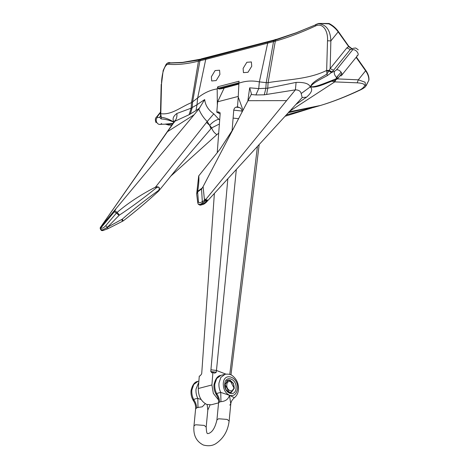 <?xml version="1.0" encoding="UTF-8"?>
<svg xmlns="http://www.w3.org/2000/svg" width="469" height="469" viewBox="0 0 469 469"><rect width="100%" height="100%" fill="white"/><g stroke="black" fill="none" stroke-linecap="round" stroke-linejoin="round"><path stroke-width="0.7" d="M238.311 96.409L217.628 101.802L224.241 87.885M218.648 112.918L218.167 111.845L216.801 112.202L220.137 113.844M218.167 111.845L220.002 112.624L220.154 113.686L217.241 152.73M218.566 402.877L211.279 404.776L206.747 404.448C201.101 401.476 198.281 396.17 198.293 388.514L199.278 376.085L200.099 375.874L201.658 373.916L201.817 372.151L214.38 193.41M218.472 399.899L213.342 393.403L211.912 384.967L212.903 372.533L211.63 372.785M217.628 101.802L216.801 112.202M212.082 372.749L210.774 371.536L216.291 372.216L214.761 373.166L212.903 372.533M227.84 178.707L210.774 371.536M238.252 97.177L237.484 106.809L236.118 107.167C234.899 107.501 234.107 108.491 233.75 110.145L232.049 131.232M259.199 144.47L230.977 374.907M241.94 112.443L242.074 111.071C241.764 109.195 240.849 108.017 239.331 107.524L237.484 106.809M236.323 169.438L216.291 372.216M257.458 146.369L229.781 374.432M205.275 403.721L202.274 406.816L197.261 407.549L196.605 408.012C196.552 405.04 195.561 402.191 193.638 399.477C192.179 396.469 191.581 393.35 191.856 390.126L193.72 384.516L197.965 381.338C194.641 381.784 192.331 384.902 191.035 390.695C190.736 394.458 191.61 397.941 193.656 401.13L193.638 399.477L195.637 398.767L197.801 398.392L201.06 399.494M207.151 404.595L207.814 410.064L206.178 427.077L204.238 425.406L195.602 424.756L193.973 425.899L195.608 408.892L196.605 408.012M197.994 407.649L197.801 398.392C196.341 395.385 195.743 392.266 196.019 389.041L198.786 382.288M234.266 397.642L229.511 395.326C228.303 399.242 225.448 401.353 220.946 401.663L219.562 402.027C219.504 399.055 218.519 396.205 216.596 393.491L216.614 395.144C214.568 391.955 213.694 388.479 213.993 384.709C215.324 378.876 217.634 375.757 220.917 375.352L216.678 378.53L214.808 384.14C214.538 387.365 215.13 390.484 216.596 393.491L220.752 392.406C219.293 389.399 218.701 386.28 218.97 383.056L220.84 377.445L225.079 374.268L220.917 375.352M229.763 405.081L230.771 404.085L229.511 395.326L220.752 392.406L220.946 401.663M225.079 374.268C228.526 373.857 231.024 374.385 232.571 375.845C236.822 379.269 238.791 383.894 238.475 389.721C238.141 393.11 236.798 395.76 234.436 397.671C232.132 399.688 230.912 401.822 230.771 404.085L229.13 421.092L227.189 419.421L218.56 418.77L216.924 419.913L218.566 402.906L219.562 402.027M224.762 383.947C225.36 374.432 237.244 379.034 236.03 388.314C235.432 397.829 223.549 393.227 224.762 383.947M234.301 388.185L231.205 392.641L228.972 392.477L225.794 389.387L224.827 384.51L227.922 380.054L230.156 380.218L233.333 383.308L234.301 388.185M234.031 388.08L231.111 392.283L229.007 392.131L225.097 384.615L228.016 380.412L230.121 380.564L234.031 388.08M226.82 384.744C227.201 378.706 234.74 381.625 233.972 387.517C233.591 393.555 226.052 390.636 226.82 384.744M211.378 76.764L215.083 70.573L219.568 70.209L219.908 74.454L216.162 80.574L211.695 80.967L211.378 76.764M105.73 225.7L107.489 227.213L119.073 215.377L116.412 213.084L117.133 212.363C128.313 202.907 141.099 194.5 155.491 187.137L207.21 121.535C203.575 117.954 200.779 113.797 198.827 109.078L101.667 225.888L100.167 227.858L100.436 227.389L100.929 227.524L100.266 227.694L100.729 228.11C102.178 228.614 103.842 227.817 105.73 225.7L116.412 213.084L114.383 211.736L100.729 228.11L100.571 229.435L102.699 229.874L101.105 230.197L100.894 229.581M100.571 229.435L100.225 228.638M102.699 229.874L122.292 219.146C133.255 209.514 145.173 200.064 158.047 190.795C159.267 189.998 159.689 188.966 159.313 187.706C158.276 186.955 157.203 187.072 156.101 188.046C143.76 198.065 131.537 207.081 119.431 215.095L119.073 215.377M106.176 228.262L107.612 227.389L107.917 228.714L123.23 220.887C134.996 211.841 146.727 201.975 158.428 191.276L158.868 190.801L159.313 187.706C158.416 186.756 157.144 186.562 155.491 187.137L156.101 188.046M100.167 227.858L100.366 229.2L101.626 230.578L101.105 230.197M101.667 225.888L100.436 227.389L100.413 228.127M115.691 209.414L114.741 210.78L117.133 212.363L119.431 215.095M114.383 211.736L114.741 210.78M198.827 109.078L204.677 99.563C205.352 105.343 208.383 110.104 213.776 113.856L207.21 121.535L209.631 125.323L206.489 122.397M213.776 113.856L219.568 120.105M100.384 227.459L174.427 121.459L189.066 114.735L191.159 108.169L191.51 102.6L198.463 61.187C186.914 64.001 176.977 65.027 168.647 64.271C164.373 63.684 161.565 74.858 161.512 84.039L160.791 114.336L161.313 117.291C165.774 117.866 170.042 119.554 174.116 122.35M189.066 114.735L196.007 110.567L197.021 104.687L191.159 108.169L176.866 113.486C177.212 116.511 176.508 119.12 174.749 121.319L100.911 226.709M196.007 110.567L199.829 107.905M174.275 122.362C172.076 119.39 172.938 116.429 176.866 113.486M190.308 114.102L192.208 107.694L192.624 101.843L197.654 97.962L197.021 104.687L204.677 99.563M160.797 114.401L160.814 113.691C171.648 115.116 180.16 107.331 191.51 102.6L192.624 101.843L199.911 60.835L198.463 61.187L198.997 60.032L182.066 62.641L169.092 63.075L168.647 64.271M217.34 105.378L217.188 88.893C210.311 89.984 203.798 93.003 197.654 97.962L205.727 59.381L275.057 41.219C287.433 37.79 300.91 32.713 315.502 25.983C323.077 22.301 328.236 31.4 327.509 40.756L326.659 70.45L326.952 74.102C320.603 77.907 311.492 82.257 310.501 86.788C315.76 88.301 324.747 83.775 331.929 81.155L334.737 81.893L357.202 82.825C365.779 83.335 366.869 85.622 360.468 89.702C345.981 96.579 332.627 101.837 320.409 105.484L288.382 112.654M160.486 112.689L157.332 116.599L157.391 117.455L159.583 117.373L160.621 116.306M275.983 39.531L296.32 32.724L275.983 39.531L200.873 59.123L182.564 62.395L167.732 62.975L166.055 64.435L163.159 70.497L161.512 84.039M160.668 114.858L160.791 114.336M161.207 84.361L160.451 114.037L160.627 116.083L161.313 117.291L161.113 118.909C165.909 119.261 170.2 120.41 173.993 122.35M173.061 123.417L165.287 124.103L168.893 125.135M159.618 117.314L161.113 118.909M160.591 116.406L160.627 116.083M169.989 62.606L168.172 62.699L166.026 64.47M168.172 62.699L166.653 63.69M182.552 62.395L200.873 59.123M217.188 88.893L217.833 86.753L239.02 81.225L238.223 97.007L243.053 110.321M170.663 176.233L216.866 134.632C214.368 133.055 212.639 130.798 211.683 127.873L209.631 125.323C212.316 122.309 215.406 120.228 218.9 119.091M122.286 221.415L121.922 219.416M123.136 220.876L122.292 219.146M158.047 190.795L158.428 191.276L158.868 190.801L178.671 166.431L211.683 127.873L219.252 124.097M216.866 134.632L218.607 133.29M172.557 124.138L165.721 124.15M251.742 66.235L251.372 61.949L246.846 62.283L243.112 68.398L243.452 72.642L247.972 72.296L251.742 66.235M301.18 93.554L310.232 86.912C309.1 83.658 304.387 82.157 296.091 82.397L295.4 89.855L264.282 94.814L255.886 94.949L251.226 94.504L203.089 186.621L204.367 199.108L205.873 199.343L295.4 89.855C298.671 89.907 300.6 91.138 301.18 93.554L302.194 97.581L206.612 201.905L207.216 201.242L206.612 201.905L207.304 199.864L206.835 199.911L207.304 199.864L207.116 200.369L205.481 202.309L203.552 203.482L200.304 204.425L206.87 200.029M206.835 199.911L205.299 200.046L202.315 201.623C199.976 203.118 198.68 203.083 198.428 201.529L197.637 191.903L201.547 189.007L202.315 201.623L203.013 202.719M198.428 201.529L197.777 202.907L198.258 204.214L200.304 204.425M198.281 204.244L198.194 203.775L198.281 204.244M197.777 202.913L196.658 194.031L197.666 191.364C198.768 184.534 199.137 179.363 198.786 175.846L220.09 149.113L198.786 175.846L198.639 176.954M204.367 199.108L204.349 200.556L204.818 201.371M205.873 199.343L205.299 200.046L205.815 200.644M203.089 186.621L202.256 187.963L197.666 191.364L196.64 193.656M196.652 194.014L198.698 175.857M201.547 189.007L202.256 187.963M251.226 94.504L251.384 93.671L249.672 87.826L247.784 101.286M255.886 94.949L258.724 88.594L267.752 88.201L268.104 82.626L275.485 40.088L296.109 32.906L315.408 24.921L315.502 25.983M296.091 82.397L267.752 88.201L266.609 94.515M264.282 94.814L265.806 88.5L266.216 82.65L259.357 81.876L258.724 88.594L249.672 87.826M326.7 71.077L329.086 70.948L331.477 72.502L332.029 71.962L329.361 70.45L326.659 70.45C308.491 79.437 286.952 79.484 268.104 82.626L266.216 82.65L273.509 41.641L273.949 40.539L275.485 40.088M296.32 32.724L318.545 23.649C326.342 24.564 330.446 30.321 330.862 40.92L327.509 40.756M358.24 49.861C354.628 46.935 355.602 48.354 353.438 48.237L350.279 49.526L333.57 70.239L330.158 68.585L326.952 74.102L327.432 75.538L331.395 72.578L329.045 71.001M338.225 77.86L331.126 80.779C324.179 83.347 315.268 87.416 310.695 86.706C312.272 83.177 321.101 78.985 327.432 75.538M352.336 48.987L348.725 46.191L338.307 31.429C335.921 28.111 332.879 25.484 329.174 23.55M351.721 48.682L348.573 46.636L346.867 47.867L330.158 68.585L330.862 40.92L338.155 31.874L348.361 46.155M315.59 24.587L318.703 23.45L329.185 23.843M328.845 23.831L328.845 23.831C332.621 25.818 335.722 28.498 338.155 31.874L337.95 31.394M203.552 203.482L203.992 204.062C203.833 204.208 200.146 205.422 199.894 205.111L198.264 204.226M204.015 204.033L205.873 202.719L205.481 202.309M206.454 202.069L205.873 202.719L206.612 201.905L206.389 201.459M302.241 97.529L306.521 97.177L295.863 104.487M310.232 86.912C312.999 89.18 311.762 92.604 306.521 97.177M286.295 114.928L320.526 105.455L288.775 111.915M320.649 105.414L320.526 105.455C333.019 101.744 346.491 96.485 360.948 89.679C363.657 88.248 365.216 87.152 365.615 86.372L365.093 82.216L358.316 79.824L357.202 82.825M337.111 78.323L337.446 78.909L335.915 79.736L334.737 81.893L289.654 111.264M335.194 79.12L335.47 79.994L334.291 81.835M335.13 79.144L335.417 80.029L335.915 79.736L335.634 78.939M335.417 80.029L331.929 81.155L331.126 80.779M341.151 72.138L336.508 77.444M336.918 77.315L336.935 77.713M361.06 89.608L360.468 89.702L361.06 89.608M366.195 85.651L368.933 80.111C369.167 76.951 368.112 73.697 365.767 70.338L356.376 57.036M365.404 70.303L365.609 70.784C367.96 74.184 369.021 77.397 368.792 80.433L365.615 86.372M211.912 384.967L198.293 388.514M239.331 107.524L236.118 107.167M233.75 110.145L242.074 111.071M233.21 118.106L238.657 118.71L233.21 118.112M216.461 370.469L210.898 369.783L216.461 370.457L225.87 374.104M225.853 374.104L216.461 370.463M223.285 383.378C224.041 371.366 239.038 377.176 237.507 388.883C236.517 394.259 233.855 396.405 229.511 395.326C225.278 393.081 223.203 389.1 223.285 383.378M161.641 123.476C158.504 126.841 154.02 120.486 157.391 117.455M194.113 114.764L167.492 131.678M200.427 59.71L206.213 58.355L205.727 59.381L199.911 60.835L200.427 59.71L198.997 60.032M206.213 58.355L273.949 40.539M160.574 115.814L159.87 116.851M199.706 59.287L199.372 59.51M201.201 58.906L274.471 39.935M217.833 86.753L218.12 88.219L238.739 82.843M217.944 88.418L219.005 89.004L218.12 88.219L238.721 82.913M238.434 84.156L221.773 88.5L219.099 88.793L238.528 83.722M219.005 89.004L221.679 88.711L238.428 84.186M221.679 88.711L223.056 88.195M217.546 87.439L217.903 88.365M209.631 125.323L210.956 128.723M356.891 55.829C360.426 55.108 355.942 48.747 352.641 49.808L352.295 48.999L350.279 49.526L346.867 47.867M340.687 75.925C344.217 75.198 339.732 68.843 336.431 69.899L352.641 49.808M338.853 77.268C337.428 80.187 332.943 73.832 334.602 71.247L331.477 72.502M336.431 69.899L334.602 71.247M248.095 100.688L286.606 100.618M238.627 83.3C245.293 80.861 252.199 80.387 259.357 81.876L267.863 42.274M333.57 70.239L332.029 71.962M312.864 107.653L319.055 105.883M337.821 76.265L336.279 77.989M341.837 73.475L337.446 78.909L358.316 79.824L365.609 70.784L356.129 57.347M198.879 381.098L197.965 381.338M193.973 425.899C193.111 435.05 196.218 441.417 203.294 445.005C208.629 446.412 213.084 445.773 216.655 443.088C223.777 437.952 227.934 430.624 229.13 421.092M206.178 427.077C206.624 435.179 207.544 433.467 208.599 433.467C212.369 432.225 215.142 427.71 216.924 419.913M193.656 401.13C195.18 403.416 195.831 406.007 195.608 408.892M210.065 404.976L207.814 410.064M216.614 395.144C218.132 397.431 218.783 400.022 218.566 402.906M231.111 392.283L229.617 392.67M228.016 380.412L226.521 380.805M160.504 112.103L156.417 117.162C155.169 118.17 155.04 119.994 156.036 122.644M174.427 121.459L174.867 120.621M159.653 124.367L167.474 124.092M101.621 230.572L102.846 230.601L107.917 228.714M166.237 124.396L171.66 125.428M341.596 75.362L357.806 55.266M233.638 128.295L220.09 149.113M318.703 23.45L329.021 23.491M276.3 39.314L274.793 39.718M207.216 201.242L203.992 204.062M285.064 116.271L311.908 107.923"/></g></svg>
